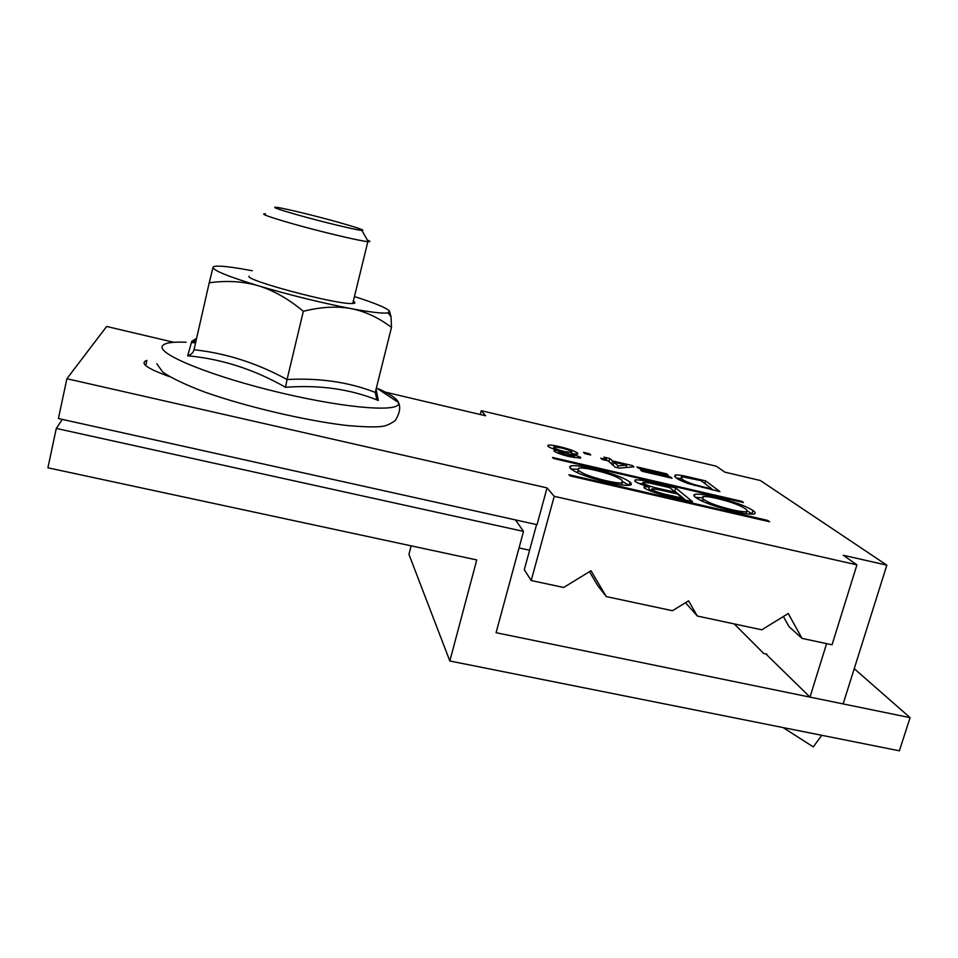 <?xml version="1.0" encoding="UTF-8"?>
<svg xmlns="http://www.w3.org/2000/svg" width="958" height="958" viewBox="0 0 958 958"><rect width="100%" height="100%" fill="white"/><g stroke="black" fill="none" stroke-linecap="round" stroke-linejoin="round"><path stroke-width="1.44" d="M47.9 467.791L476.749 559.939L449.829 660.996L899.37 750.809L910.1 717.65L496.076 632.711L523.511 531.403L56.294 428.43L47.9 467.791M411.15 545.844L408.946 554.383L449.829 660.996M529.594 550.215L519.044 547.916M854.237 668.684L910.1 717.65M766.867 654.146L763.765 653.5L734.211 623.909M515.5 519.919L523.511 531.403M62.306 419.4L56.294 428.43M569.543 466.678L570.453 466.881M693.915 495.43L694.598 495.585M547.042 487.897L66.892 378.721L58.402 418.538L537.031 524.685L547.042 487.897L554.227 496.328L856.931 564.861L843.232 555.245L886.845 565.16L760.341 480.509L724.775 472.126L716.345 466.211L481.263 410.683L480.257 414.515M481.263 410.683L485.586 415.76L385.403 392.157M173.793 342.293L106.637 326.474L66.892 378.721M568.92 474.701L767.813 520.445L769.561 521.739L570.034 475.875L568.92 474.701M552.515 457.445L741.911 501.369L743.48 502.531L553.508 458.487L552.515 457.445M589.362 453.721L583.506 452.356L584.835 453.613L590.715 454.978L589.362 453.721L589.122 454.607M636.926 466.905L638.471 468.211L668.181 475.144L666.529 473.815L636.926 466.905M705.639 480.904L689.784 477.192C682.371 475.384 677.474 474.677 675.091 475.084L675.809 477.623C677.605 479.251 681.821 481.251 688.455 483.646L719.949 491.634L705.639 480.904L704.86 483.574M643.956 487.73L644.231 486.772L644.123 487.909C649.32 490.999 657.619 493.801 669.055 496.292L692.526 501.705L675.737 487.945L653.14 482.712C644.578 480.581 638.579 479.659 635.142 479.922L635.034 481.287C637.274 483.012 642.076 484.904 649.44 486.975L648.518 490.245M644.231 486.772L649.44 486.975M169.434 376.614C146.933 368.483 139.401 363.082 146.849 360.412L145.7 365.585M715.303 496.986C732.786 501.202 745.348 505.704 752.952 510.494C755.371 512.183 755.802 513.344 754.245 513.955C750.916 514.602 744.15 513.739 733.96 511.368C715.159 506.806 702.322 502.124 695.46 497.322C693.592 495.861 693.424 494.867 694.957 494.352C698.442 493.765 705.232 494.639 715.303 496.986L714.991 498.028M593.505 468.773C611.539 473.12 623.706 477.563 629.993 482.09C631.705 483.539 631.789 484.544 630.232 485.119C626.388 485.826 618.82 484.88 607.528 482.269C588.14 477.563 575.746 472.953 570.333 468.426L570.729 465.887C574.716 465.205 582.32 466.163 593.505 468.773L593.218 469.827M640.507 469.935L642.076 471.264L672.037 478.246L670.349 476.892L640.507 469.935M609.791 458.499L603.971 457.134L606.654 459.553L600.774 458.175L602.187 459.457L608.079 460.834L615.108 467.145L619.311 468.127L633.921 466.869L632.388 465.564L612.521 460.918L609.791 458.499L608.893 461.564M577.686 453.17L577.638 454.164L571.459 453.625L580.608 457.277L580.488 458.152L569.986 456.75C561.903 454.822 556.574 452.93 554.011 451.05L554.131 450.356L559.077 450.739C552.97 448.991 549.245 447.47 547.88 446.189L548.048 445.195C549.988 444.823 553.916 445.338 559.843 446.739C568.932 448.931 574.884 451.074 577.686 453.17L577.399 454.224M536.576 524.589L524.289 569.699L531.199 580.536L563.675 587.47L591.014 570.752L606.282 596.583L672.468 610.713L688.598 600.822L697.328 616.03L761.802 629.801L788.242 613.527L802.026 638.387L832.035 644.806L856.931 564.861M554.227 496.328L531.199 580.536M606.282 596.583L597.636 585.47L589.481 571.698M697.328 616.03L685.521 602.714M802.026 638.387L788.985 626.604L783.393 616.521M826.598 643.644L809.989 697.113L765.849 653.931M886.845 565.16L843.136 703.914L809.989 697.113M783.117 727.589L813.306 746.905L821.713 735.301M767.813 520.445L767.562 521.272M741.911 501.369L741.684 502.112M666.529 473.815L666.265 474.701M689.556 477.982L689.784 477.192M712.704 489.957L711.758 489.227M680.851 478.533L676.252 477.97M680 480.186L681.006 477.982M702.645 486.736L694.837 484.76C687.952 482.533 683.749 480.665 682.216 479.144L681.318 476.892L682.252 476.785L700.993 480.641L711.854 488.879L702.645 486.736L702.406 487.55M711.854 488.879L711.614 489.694M682.216 479.144L681.689 481M694.837 484.76L694.598 485.562M675.737 487.945L674.815 491.167L673.69 490.915M685.593 500.1L674.815 491.167M642.579 483.886L638.411 483.227M651.548 490.209L648.758 489.394M643.034 483.155L643.022 482.293L649.392 482.988L669.786 487.67L675.402 492.328L661.092 489.023C652.781 487.311 646.77 485.347 643.034 483.155L642.555 484.844M675.402 492.328L675.091 493.406M652.027 489.598L651.955 488.808L656.182 489.155L677.306 493.909L682.467 498.208L669.905 495.31C661.87 493.705 655.907 491.801 652.027 489.598L651.512 491.418M682.467 498.208L682.144 499.31M752.952 510.494L751.982 513.739L747.228 510.973M702.07 497.825L695.508 497.358M700.957 500.615L701.687 499.92M703.376 499.166C708.19 502.711 717.65 506.219 731.744 509.68C738.989 511.356 743.923 512.003 746.557 511.632C747.671 511.069 747.192 510.087 745.144 508.674C739.911 505.153 730.655 501.788 717.374 498.555C710.034 496.843 705.112 496.22 702.633 496.675L703.376 499.166L702.717 501.441M731.744 509.68L731.421 510.77M628.975 485.335L623.155 481.862M629.993 482.09L629.083 485.323M577.77 469.276L570.932 468.989M576.812 472.474L577.662 471.492M578.536 470.33C582.236 473.671 591.337 477.12 605.851 480.688C613.85 482.533 619.359 483.251 622.353 482.832L621.91 480.209C617.706 476.892 608.761 473.575 595.074 470.246C586.943 468.354 581.434 467.66 578.572 468.175L577.818 472.941M605.851 480.688L605.54 481.802M670.349 476.892L670.097 477.791M612.521 460.918L611.659 464.019L608.929 461.576M632.388 465.564L631.981 467.037M613.36 464.414L611.659 464.019M606.654 459.553L606.402 460.451M615.156 467.157L613.096 465.325L613.97 462.211L626.688 465.181L626.029 467.552M613.97 462.211L618.114 465.887L626.688 465.181M618.114 465.887L617.599 467.732M571.459 453.625L571.279 454.26M580.608 457.277L580.356 458.187M559.077 450.739L558.37 453.314M553.461 448.691L552.167 448.488M559.843 446.739L559.616 447.542M559.64 453.625L558.394 453.23M553.868 447.602C555.424 448.871 559.089 450.212 564.861 451.625L571.687 452.523L571.782 451.805C570.25 450.547 566.621 449.218 560.909 447.829L553.94 446.907L553.496 448.979M564.861 451.625L564.633 452.451M560.023 452.427L568.741 455.565L574.501 456.343L565.831 452.727L560.095 451.948L559.652 453.793M568.741 455.565L568.501 456.403M265.486 213.826C259.534 213.514 268.216 216.724 291.531 223.442C320.319 231.644 360.16 241.105 367.848 241.632L368.291 241.667C370.698 241.835 370.399 241.296 367.369 240.063M338.94 222.436C315.948 215.969 284.131 208.233 276.515 207.311C270.982 206.784 278.155 209.359 298.046 215.023C322.403 221.909 356.065 230.004 361.861 230.435C365.86 230.567 358.22 227.896 338.94 222.436M353.31 301.159L354.807 302.369C355.346 303.243 354.053 303.626 350.927 303.53C332.749 303.698 245.619 280.347 248.972 276.215M252.289 270.755C237.464 267.941 226.495 266.396 219.406 266.144C215.43 266.037 213.299 266.432 212.987 267.318C213.155 270.419 228.279 276.575 258.349 285.771C290.262 295.196 321.181 302.8 351.119 308.608C370.962 312.308 383.272 313.721 388.062 312.859L389.403 310.919C386.325 307.805 374.662 303.015 354.436 296.561M213.119 267.078L209.227 282.79C226.663 280.347 243.033 281.341 258.349 285.771C273.545 290.43 288.538 298.944 303.339 311.29C320.918 306.895 336.845 305.997 351.119 308.608C365.297 311.458 378.757 317.721 391.475 327.42L391.068 316.811L389.403 310.919M391.475 327.42L375.273 392.409L376.614 398.636L378.326 400.456C350.436 389.104 319.505 384.709 285.532 387.295C254.038 369.357 221.418 358.855 187.66 355.801L191.839 341.144L196.007 341L192.031 341.12L196.594 338.402M303.339 311.29L287.053 379.524C319.349 377.799 348.76 382.086 375.273 392.409M209.227 282.79L194.007 349.766C225.825 353.143 256.84 363.07 287.053 379.524L285.532 387.295M376.063 389.223L378.326 400.456M187.66 355.801C191.205 354.664 193.324 352.652 194.007 349.766M652.841 483.742L653.14 482.712M660.78 490.113L661.092 489.023M669.582 496.424L669.905 495.31M378.877 388.96C389.535 393.882 395.917 398.061 398.001 401.498L398.432 402.48C402.528 412.479 349.55 409.126 281.484 393.008C213.359 377.009 157.328 354.316 162.297 346.173C164.022 342.952 171.961 341.647 186.115 342.234M191.456 342.533L195.588 342.856M674.671 476.545L675.091 475.084M634.819 481.06L635.142 479.922M642.327 484.76L642.842 482.952M651.236 491.322L651.787 489.358M694.382 496.304L694.957 494.352M745.947 513.704L746.557 511.632M570.094 468.175L570.729 465.887M621.754 484.964L622.353 482.832M553.952 450.99L554.131 450.356M547.796 446.093L548.048 445.195M571.219 454.236L571.687 452.523M553.389 448.943L553.784 447.506M574.141 457.637L574.501 456.343M559.604 453.769L559.987 452.38M352.736 303.53L367.848 241.632M361.861 230.435L368.291 241.667M376.398 387.894L398.432 402.48C400.815 407.282 399.737 413.329 395.175 420.61C390.457 423.999 386.062 425.939 382.002 426.43C374.865 427.268 362.926 426.933 346.197 425.412C305.698 420.634 246.673 406.875 205.012 392.181C185.972 384.972 171.925 378.326 162.884 372.231L156.765 363.741M388.062 312.859L391.068 316.823M375.799 390.289L376.614 398.636M195.935 341.288L191.684 341.695"/></g></svg>
